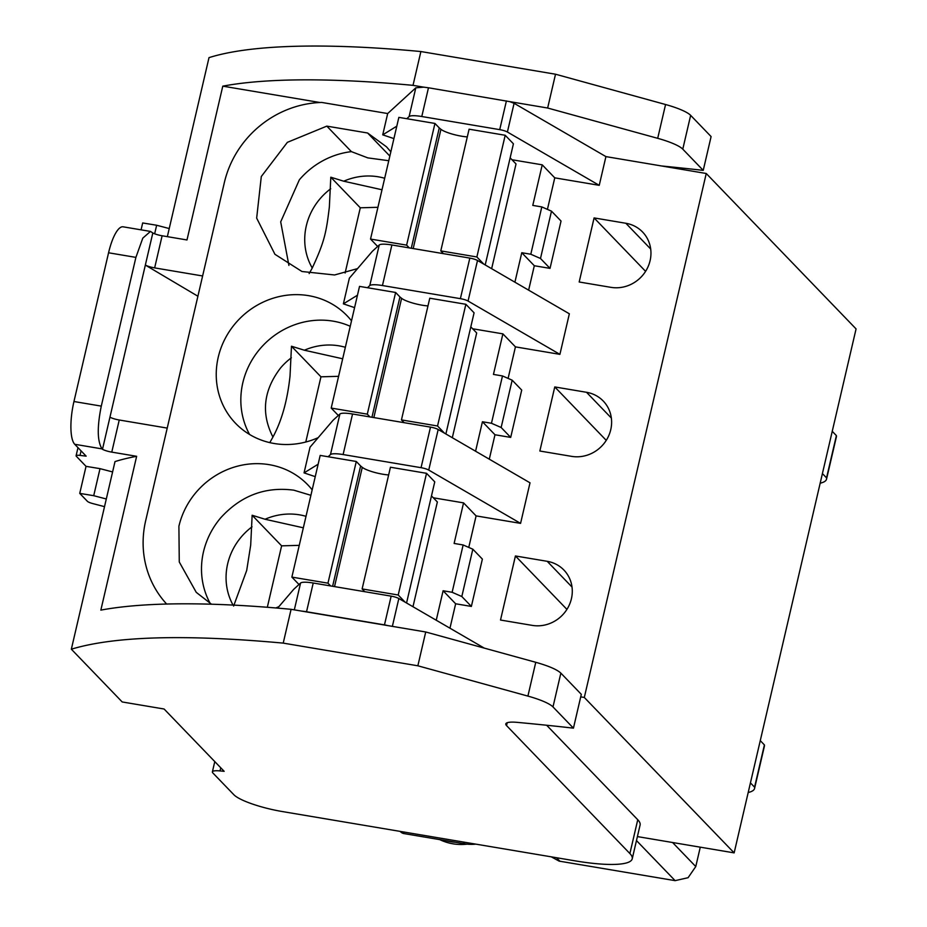 <?xml version="1.0" encoding="UTF-8"?>
<svg xmlns="http://www.w3.org/2000/svg" width="927" height="927" viewBox="0 0 927 927"><rect width="100%" height="100%" fill="white"/><g stroke="black" fill="none" stroke-linecap="round" stroke-linejoin="round"><path stroke-width="1.39" d="M700.279 847.174L695.771 866.56L688.089 877.695L675.123 880.65L559.051 861.102M559.051 861.079L551.298 856.849M637.405 836.594L734.149 852.875L856.073 328.911L706.247 173.488L605.922 156.605L514.091 103.291L509.676 101.622L547.648 108.019L555.516 74.218L420.881 51.541A531.38 106.431 -166.9 0 0 418.877 51.356A531.38 106.431 -166.9 0 0 209.004 57.636L167.347 236.652M283.222 643.118L291.09 609.317L425.725 631.982L535.76 662.295L527.903 696.096L417.857 665.795L283.222 643.118C185.064 634.149 114.438 636.177 71.344 649.201L122.202 701.959L164.102 709.016L224.16 771.322L220.023 770.916A15.944 3.198 -166.9 0 0 212.387 771.878A15.944 3.198 -166.9 0 0 212.862 772.956L233.882 794.752A40.742 8.158 -166.9 0 0 282.283 811.542L575.354 860.893A77.938 15.608 -166.9 0 0 632.226 858.819L640.093 825.018A77.938 15.608 13.1 0 0 637.753 819.735L546.663 725.25M734.149 852.875L584.311 697.463L580.719 696.861M584.311 697.463L706.247 173.488M750.43 782.875L754.578 787.174A70.846 14.195 13.1 0 1 754.566 788.448A70.846 14.195 13.1 0 1 754.566 788.471A70.846 14.195 13.1 0 1 748.193 792.504M760.267 740.627L764.404 744.914L754.578 787.174M822.411 473.57L826.548 477.857A70.846 14.195 13.1 0 1 826.548 479.132A70.846 14.195 13.1 0 1 826.536 479.155A70.846 14.195 13.1 0 1 820.175 483.199M832.249 431.31L836.386 435.609L826.548 477.857M547.428 209.375L554.763 177.845L599.236 185.33L605.922 156.605M550.024 268.378L561.044 221.055L551.495 211.159L540.487 258.482L530.8 254.241L521.774 252.723L534.311 265.736L550.024 268.378L540.487 258.482M528.633 290.151L534.311 265.736M508.1 378.401L515.435 346.872L559.908 354.357L569.352 313.789L477.509 260.475A7.08 1.414 13.1 0 0 469.827 258.1L391.889 244.971A17.717 3.546 13.1 0 0 379.236 245.006L369.792 285.574A17.717 3.546 13.1 0 1 382.445 285.539L391.889 244.971M510.696 437.405L521.716 390.082L512.168 380.174L501.148 427.498L491.461 423.268L482.434 421.75L494.983 434.763L510.696 437.405L501.148 427.498M489.294 459.178L494.983 434.763M468.761 547.417L476.096 515.887L520.58 523.373L530.012 482.816L438.181 429.502A7.08 1.414 13.1 0 0 430.499 427.115L352.55 413.998A17.717 3.546 13.1 0 0 339.896 414.033L333.048 420.29L310.035 447.185L304.056 472.886L318.135 464.218M476.872 582.759L482.376 559.097L472.828 549.201L461.82 596.524L452.133 592.283L443.106 590.766L455.644 603.778L471.368 606.432L476.872 582.759M449.966 628.193L455.644 603.778M594.091 217.926L579.178 281.993L610.951 287.347A33.569 31.425 136 0 0 646.432 269.954A33.569 31.425 136 0 0 642.573 232.005A33.569 31.425 136 0 0 625.864 223.268L594.091 217.926L645.586 271.344M515.424 555.968L547.197 561.31A33.569 31.425 136 0 1 563.906 570.047A33.569 31.425 136 0 1 571.426 598.691A33.569 31.425 136 0 1 532.283 625.389L500.51 620.036L515.424 555.968L566.93 609.387M554.763 386.941L586.524 392.295A33.569 31.425 136 0 1 603.245 401.032A33.569 31.425 136 0 1 607.092 438.969A33.569 31.425 136 0 1 571.611 456.362L539.85 451.02L554.763 386.941L606.258 440.371M676.467 167.474L677.614 168.668M661.646 165.979A917.915 183.859 13.1 0 1 694.844 169.432A917.915 183.859 13.1 0 1 703.234 170.371L711.102 136.57L690.65 115.354A35.423 7.092 -166.9 0 0 665.563 104.519L555.516 74.218M632.226 858.819A77.938 15.608 -166.9 0 0 629.885 853.547L506.536 725.586A24.797 4.971 13.1 0 1 505.794 723.906A24.797 4.971 13.1 0 1 517.231 722.365A917.857 183.847 -166.9 0 1 565.041 727.208L573.442 728.147L552.99 706.93A35.423 7.092 13.1 0 0 527.903 696.096M764.404 744.914A70.846 14.195 13.1 0 1 764.404 746.189A70.846 14.195 13.1 0 1 764.393 746.212L754.566 788.471M826.536 479.155L836.374 436.907A70.846 14.195 13.1 0 1 836.374 436.907A70.846 14.195 13.1 0 0 836.386 435.609M573.442 728.147L581.31 694.335L560.858 673.118C557.034 669.561 548.668 665.945 535.76 662.295M277.636 608.112L293.72 589.317L300.568 583.048A17.717 3.546 13.1 0 1 313.222 583.013L391.159 596.142A7.08 1.414 13.1 0 1 398.842 598.518L484.265 648.112M471.368 606.432L461.82 596.524M472.828 549.201L463.141 544.96L454.114 543.442L463.558 502.874L433.315 497.787M476.096 515.887L463.558 502.874M520.58 523.373L428.737 470.07L438.181 429.502M328.112 456.744L330.464 454.601A17.717 3.546 13.1 0 1 343.117 454.554L421.055 467.683A7.08 1.414 13.1 0 1 428.737 470.07M512.168 380.174L502.48 375.945L493.454 374.415L502.886 333.859L472.643 328.761M515.435 346.872L502.886 333.859M559.908 354.357L468.065 301.043L477.509 260.475M382.445 285.539L460.383 298.656A7.08 1.414 13.1 0 1 468.065 301.043M369.792 285.574L367.451 287.718M357.474 295.203L343.384 303.859L349.363 278.17L372.387 251.275L379.236 245.006M551.495 211.159L541.808 206.918L532.782 205.4L542.225 164.832L511.982 159.745M554.763 177.845L542.225 164.832M599.236 185.33L507.405 132.028L514.091 103.291M406.779 118.702L409.12 116.559A17.717 3.546 13.1 0 1 421.785 116.512L499.723 129.641A7.08 1.414 13.1 0 1 507.405 132.028M703.234 170.371L682.782 149.154A35.423 7.092 13.1 0 0 657.695 138.32L547.648 108.019M202.619 275.968L154.647 267.891L162.121 235.771A8.853 1.773 13.1 0 1 152.816 232.967L150.475 231.426L142.804 238.123L135.898 257.382L101.286 406.119C97.034 427.127 97.277 441.368 102.04 448.865L102.48 449.317A8.853 1.773 13.1 0 0 111.773 452.121L136.64 456.304A531.38 106.431 -166.9 0 0 115.006 461.588L71.344 649.201M417.857 665.795L425.725 631.982M301.785 611.113A17.717 3.546 13.1 0 1 306.536 611.75L384.473 624.868A7.08 1.414 13.1 0 1 387.741 625.586M463.141 544.96L452.133 592.283M304.056 472.886L315.25 476.652M502.48 375.945L491.461 423.268M343.384 303.859L354.577 307.625M541.808 206.918L530.8 254.241M393.917 138.598L382.724 134.844L396.802 126.176M382.724 134.844L387.683 113.546L415.806 87.822L423.72 87.15L428.471 87.787L509.676 101.622M423.72 87.15L413.013 85.354L420.881 51.541M154.647 267.891A8.853 1.773 13.1 0 1 146.709 265.713L146.64 265.678A8.853 1.773 13.1 0 1 145.342 265.076L197.903 296.234M387.683 113.546L321.785 102.445A99.189 92.851 -44 0 0 224.346 182.607L145.666 520.719A99.189 92.851 -44 0 0 166.663 604.045M111.773 452.121L119.247 420.001A8.853 1.773 13.1 0 1 111.31 417.834L111.24 417.799A8.853 1.773 13.1 0 1 109.942 417.196L152.816 232.967M119.247 420.001L167.219 428.089M291.09 609.317A531.38 106.431 -166.9 0 0 101.912 609.92A531.38 106.431 -166.9 0 0 100.846 610.117L136.64 456.304M112.596 471.936L100.012 468.645L86.037 466.351L79.745 493.384L87.393 501.31A7.08 1.414 13.1 0 0 92.816 503.593L104.519 506.652M141.078 229.838L142.677 222.955L156.651 225.249L169.235 228.552M154.658 233.789L156.651 225.249M162.121 235.771L186.987 239.966L222.781 86.153L319.954 102.515M413.013 85.354A531.38 106.431 -166.9 0 0 411.009 85.157A531.38 106.431 -166.9 0 0 406.64 84.763A531.38 106.431 -166.9 0 0 406.605 84.763A531.38 106.431 -166.9 0 0 223.847 85.956A531.38 106.431 -166.9 0 0 222.781 86.153M86.037 466.351L76.338 456.281A7.08 1.414 13.1 0 1 76.304 456.246A7.08 1.414 13.1 0 1 76.095 455.771A7.08 1.414 13.1 0 1 80.023 455.4L86.165 456.154L74.739 444.288A35.423 10.243 -80.4 0 1 73.951 401.518L108.563 252.781A35.423 10.243 -80.4 0 1 123.094 226.814L150.475 231.426M100.012 468.645L93.72 495.69L106.304 498.981M79.745 493.384L93.72 495.69M312.179 489.85A77.462 72.515 -44 0 0 307.799 484.833A77.462 72.515 -44 0 0 269.224 464.67A77.462 72.515 -44 0 0 179.317 524.589A77.462 72.515 -44 0 0 178.899 526.281L179.27 561.982L196.234 592.33L211.483 604.219M275.806 607.961L278.865 606.664M390.846 151.808L386.478 146.814L367.602 133.001L326.814 126.13L287.37 142.341L261.298 176.524L256.663 218.123L274.937 254.299L301.97 271.507L334.566 274.971L357.532 268.621M351.507 320.823A77.462 72.515 -44 0 0 347.127 315.806A77.462 72.515 -44 0 0 308.564 295.655A77.462 72.515 -44 0 0 226.686 335.771A77.462 72.515 -44 0 0 235.585 423.338A77.462 72.515 -44 0 0 274.149 443.5A77.462 72.515 -44 0 0 318.204 437.648M102.48 449.317L109.942 417.196M389.85 156.072L367.602 133.001M388.761 160.719L367.799 157.88L351.403 151.634L326.814 126.13M267.324 607.278L281.623 545.841L252.144 515.25L265.052 519.247A61.657 57.717 136 0 1 306.014 516.327M252.144 515.25L250.696 545.099L246.698 570.453L233.604 606.061M309.154 273.581L312.26 268.019C324.346 241.982 326.234 233.036 329.352 207.057L330.8 177.208L343.72 181.205A61.657 57.717 136 0 1 384.682 178.274M305.783 442.005L320.951 376.814L291.472 346.235L304.392 350.221A61.657 57.717 136 0 1 345.354 347.301M291.472 346.235L290.024 376.084C287.382 400.603 281.692 420.928 272.932 437.034C260.858 413.303 263.442 390.244 280.661 367.845A61.657 57.717 136 0 1 291.368 357.787M269.803 442.619L272.932 437.034M281.623 545.841L299.259 545.354M303.338 527.811L265.052 519.247M345.122 272.99L360.29 207.799L377.926 207.3M330.8 177.208L360.29 207.799M382.005 189.768L343.72 181.205M342.677 358.784L304.392 350.221M320.951 376.814L338.598 376.327M436.246 620.233L443.106 590.766M475.574 451.217L482.434 421.75M514.914 282.19L521.774 252.723M510.151 157.845L516.026 163.94L491.646 268.679M470.812 326.86L476.687 332.955L452.318 437.706M431.484 495.887L437.359 501.982L412.978 606.721M409.294 247.903L406.629 245.134L434.948 123.442L398.853 117.37L370.533 239.062L377.66 246.455M411.275 248.239L439.271 127.926L434.948 123.442M406.629 245.134L370.533 239.062M483.755 264.102L476.872 256.964L440.788 250.893L469.097 129.189L505.192 135.272L513.419 143.801L485.215 264.948M443.454 253.65L440.788 250.893M439.271 127.926L440.939 129.293A17.717 3.546 13.1 0 0 467.312 136.906M505.192 135.272L476.872 256.964M369.966 416.93L367.301 414.16L395.62 292.469L359.525 286.385L331.206 408.077L338.332 415.47M371.947 417.254L399.943 296.953L395.62 292.469M367.301 414.16L331.206 408.077M444.427 433.129L437.544 425.991L401.449 419.908L429.769 298.216L465.864 304.288L474.079 312.816L445.887 433.975M404.114 422.677L401.449 419.908M399.943 296.953L401.6 298.309A17.717 3.546 13.1 0 0 427.973 305.922M465.864 304.288L437.544 425.991M330.626 585.945L327.961 583.176L356.281 461.484L320.186 455.412L291.866 577.104L298.992 584.497M332.608 586.281L360.615 465.968L356.281 461.484M327.961 583.176L291.866 577.104M405.087 602.144L398.216 595.007L362.121 588.935L390.441 467.231L426.536 473.315L434.751 481.843L406.559 603.002M364.786 591.693L362.121 588.935M360.615 465.968L362.272 467.335A17.717 3.546 13.1 0 0 388.645 474.948M426.536 473.315L398.216 595.007M475.864 844.138A42.515 39.791 136 0 1 464.74 843.825L404.068 833.605A7.08 6.628 136 0 1 400.534 831.762L400.197 831.403M455.62 842.284A53.14 49.745 136 0 1 446.246 840.708M467.22 844.161A53.14 49.745 136 0 1 439.722 839.607M695.771 866.56L672.585 842.516M556.513 857.718L559.92 861.253M675.123 880.65L636.478 840.569M220.023 770.916L220.753 767.788M637.753 819.735L629.885 853.547M506.536 725.586L507.196 722.724M392.364 626.374L398.842 598.518M650.696 249.027L625.864 223.268M572.029 587.069L547.197 561.31M611.356 418.054L586.524 392.295M690.65 115.354L682.782 149.154M560.858 673.118L552.99 706.93M384.473 624.868L391.159 596.142M294.322 609.862L300.568 583.048M306.536 611.75L313.222 583.013M330.464 454.601L339.896 414.033M343.117 454.554L352.55 413.998M421.055 467.683L430.499 427.115M460.383 298.656L469.827 258.1M409.12 116.559L415.806 87.822M421.785 116.512L428.471 87.787M499.723 129.641L506.409 100.904M657.695 138.32L665.563 104.519M102.074 448.9L74.739 444.288M81.078 450.87L80.023 455.4M135.898 257.382L108.563 252.781M101.286 406.119L73.951 401.518M310.904 495.308L293.813 490.174C265.249 486.42 240.881 495.644 220.684 517.857C212.213 527.915 206.478 539.236 203.488 551.785A77.462 72.515 -44 0 0 210.232 603.477M351.403 151.634A77.462 72.515 -44 0 0 299.351 179.815L280.696 221.866L288.911 265.4M350.232 326.292A77.462 72.515 -44 0 0 333.152 321.159A77.462 72.515 -44 0 0 260.024 348.83A77.462 72.515 -44 0 0 249.572 434.462M233.048 605.076A61.657 57.717 136 0 1 227.648 563.883A61.657 57.717 136 0 1 241.333 536.872A61.657 57.717 136 0 1 252.04 526.814M312.26 268.019A61.657 57.717 136 0 1 320 198.83A61.657 57.717 136 0 1 330.707 188.772M413.187 248.563L440.939 129.293M373.848 417.579L401.6 298.309M334.52 586.606L362.272 467.335M462.955 841.971L464.74 843.825M402.283 831.751L404.068 833.605M214.786 761.6L212.387 771.878M77.984 447.66L76.095 455.771"/></g></svg>

